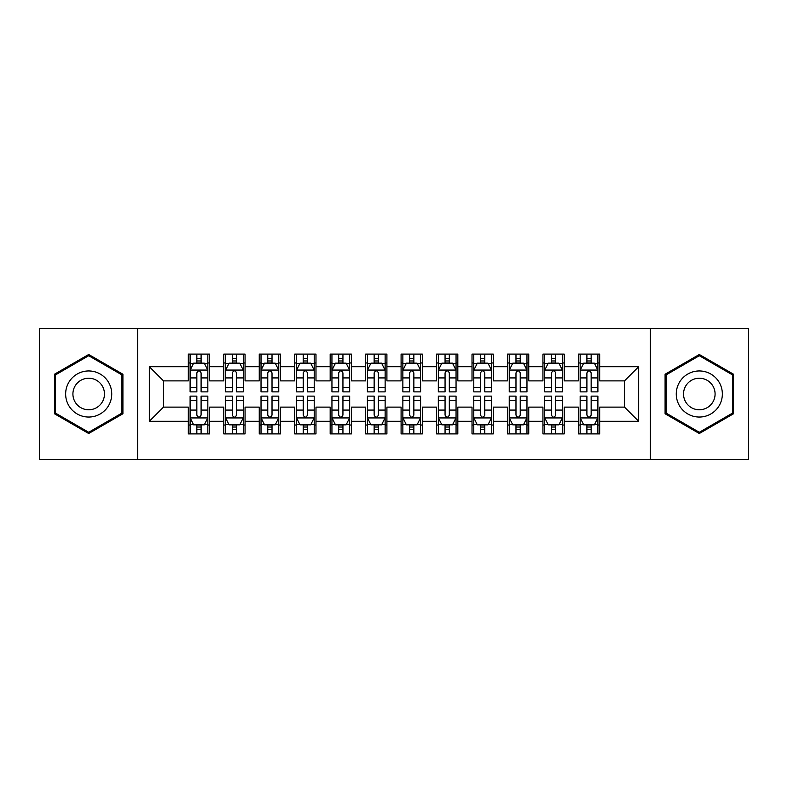 <?xml version="1.0" encoding="UTF-8"?>
<svg xmlns="http://www.w3.org/2000/svg" width="788" height="788" viewBox="0 0 788 788"><rect width="100%" height="100%" fill="white"/><g stroke="black" fill="none" stroke-linecap="round" stroke-linejoin="round"><path stroke-width="1.18" d="M650.376 459.601L748.6 459.601L748.6 328.399L650.376 328.399L650.376 459.601L137.624 459.601L137.624 328.399L39.4 328.399L39.4 459.601L137.624 459.601M650.376 328.399L137.624 328.399M149.326 421.304L149.326 366.696L188.332 366.696L188.332 380.88L163.51 380.88L163.51 407.12L149.326 421.304L188.332 421.304L188.332 433.892L209.608 433.892L209.608 421.304L223.792 421.304L223.792 433.892L245.068 433.892L245.068 421.304L259.252 421.304L259.252 433.892L280.528 433.892L280.528 421.304L294.712 421.304L294.712 433.892L315.988 433.892L315.988 421.304L330.172 421.304L330.172 433.892L351.448 433.892L351.448 421.304L365.632 421.304L365.632 433.892L386.908 433.892L386.908 421.304L401.092 421.304L401.092 433.892L422.368 433.892L422.368 421.304L436.552 421.304L436.552 433.892L457.828 433.892L457.828 421.304L472.012 421.304L472.012 433.892L493.288 433.892L493.288 421.304L507.472 421.304L507.472 433.892L528.748 433.892L528.748 421.304L542.932 421.304L542.932 433.892L564.208 433.892L564.208 421.304L578.392 421.304L578.392 433.892L599.668 433.892L599.668 407.12L624.49 407.12L624.49 380.88L599.668 380.88L599.668 366.696L638.674 366.696L638.674 421.304L599.668 421.304M599.668 366.696L599.668 354.108L578.392 354.108L578.392 366.696L564.208 366.696L564.208 354.108L542.932 354.108L542.932 366.696L528.748 366.696L528.748 354.108L507.472 354.108L507.472 366.696L493.288 366.696L493.288 354.108L472.012 354.108L472.012 366.696L457.828 366.696L457.828 354.108L436.552 354.108L436.552 366.696L422.368 366.696L422.368 354.108L401.092 354.108L401.092 366.696L386.908 366.696L386.908 354.108L365.632 354.108L365.632 366.696L351.448 366.696L351.448 354.108L330.172 354.108L330.172 366.696L315.988 366.696L315.988 354.108L294.712 354.108L294.712 366.696L280.528 366.696L280.528 354.108L259.252 354.108L259.252 366.696L245.068 366.696L245.068 354.108L223.792 354.108L223.792 366.696L209.608 366.696L209.608 354.108L188.332 354.108L188.332 366.696M564.208 421.304L564.208 407.12L578.392 407.12L578.392 421.304M638.674 366.696L624.49 380.88M528.748 421.304L528.748 407.12L542.932 407.12L542.932 421.304M578.392 366.696L578.392 380.88L564.208 380.88L564.208 366.696M493.288 421.304L493.288 407.12L507.472 407.12L507.472 421.304M542.932 366.696L542.932 380.88L528.748 380.88L528.748 366.696M457.828 421.304L457.828 407.12L472.012 407.12L472.012 421.304M507.472 366.696L507.472 380.88L493.288 380.88L493.288 366.696M422.368 421.304L422.368 407.12L436.552 407.12L436.552 421.304M472.012 366.696L472.012 380.88L457.828 380.88L457.828 366.696M386.908 421.304L386.908 407.12L401.092 407.12L401.092 421.304M436.552 366.696L436.552 380.88L422.368 380.88L422.368 366.696M351.448 421.304L351.448 407.12L365.632 407.12L365.632 421.304M401.092 366.696L401.092 380.88L386.908 380.88L386.908 366.696M315.988 421.304L315.988 407.12L330.172 407.12L330.172 421.304M365.632 366.696L365.632 380.88L351.448 380.88L351.448 366.696M280.528 421.304L280.528 407.12L294.712 407.12L294.712 421.304M330.172 366.696L330.172 380.88L315.988 380.88L315.988 366.696M245.068 421.304L245.068 407.12L259.252 407.12L259.252 421.304M294.712 366.696L294.712 380.88L280.528 380.88L280.528 366.696M209.608 421.304L209.608 407.12L223.792 407.12L223.792 421.304M259.252 366.696L259.252 380.88L245.068 380.88L245.068 366.696M163.51 407.12L188.332 407.12L188.332 421.304M223.792 366.696L223.792 380.88L209.608 380.88L209.608 366.696M578.392 362.972L580.165 362.972M597.895 362.972L599.668 362.972M542.932 362.972L544.705 362.972M562.435 362.972L564.208 362.972M507.472 362.972L509.245 362.972M526.975 362.972L528.748 362.972M472.012 362.972L473.785 362.972M491.515 362.972L493.288 362.972M436.552 362.972L438.325 362.972M456.055 362.972L457.828 362.972M401.092 362.972L402.865 362.972M420.595 362.972L422.368 362.972M365.632 362.972L367.405 362.972M385.135 362.972L386.908 362.972M330.172 362.972L331.945 362.972M349.675 362.972L351.448 362.972M294.712 362.972L296.485 362.972M314.215 362.972L315.988 362.972M259.252 362.972L261.025 362.972M278.755 362.972L280.528 362.972M223.792 362.972L225.565 362.972M243.295 362.972L245.068 362.972M188.332 362.972L190.105 362.972M207.835 362.972L209.608 362.972M188.332 425.027L190.105 425.027M207.835 425.027L209.608 425.027M223.792 425.027L225.565 425.027M243.295 425.027L245.068 425.027M259.252 425.027L261.025 425.027M278.755 425.027L280.528 425.027M294.712 425.027L296.485 425.027M314.215 425.027L315.988 425.027M330.172 425.027L331.945 425.027M349.675 425.027L351.448 425.027M365.632 425.027L367.405 425.027M385.135 425.027L386.908 425.027M401.092 425.027L402.865 425.027M420.595 425.027L422.368 425.027M436.552 425.027L438.325 425.027M456.055 425.027L457.828 425.027M472.012 425.027L473.785 425.027M491.515 425.027L493.288 425.027M507.472 425.027L509.245 425.027M526.975 425.027L528.748 425.027M542.932 425.027L544.705 425.027M562.435 425.027L564.208 425.027M578.392 425.027L580.165 425.027M597.895 425.027L599.668 425.027M149.326 366.696L163.51 380.88M624.49 407.12L638.674 421.304M122.908 374.241L88.689 354.492L54.47 374.241L54.47 413.759L88.689 433.508L122.908 413.759L122.908 374.241M665.092 374.241L665.092 413.759L699.311 433.508L733.529 413.759L733.529 374.241L699.311 354.492L665.092 374.241M201.098 358.717L196.842 358.717M207.835 387.43L201.098 387.43L201.098 391.872L207.835 391.872L207.835 370.242L204.289 363.15L193.651 363.15L190.105 370.242L190.105 391.872L196.842 391.872L196.842 387.43L190.105 387.43M190.105 370.242L190.105 354.108M207.835 370.242L207.835 354.108M196.842 363.15L196.842 354.108M201.098 354.108L201.098 363.15M201.098 387.43L201.098 372.901C199.679 370.173 198.261 370.173 196.842 372.901L196.842 387.43M201.098 362.972L196.842 362.972M196.842 429.283L201.098 429.283M190.105 400.57L196.842 400.57L196.842 396.128L190.105 396.128L190.105 417.758L193.651 424.85L204.289 424.85L207.835 417.758L207.835 396.128L201.098 396.128L201.098 400.57L207.835 400.57M207.835 417.758L207.835 433.892M190.105 417.758L190.105 433.892M201.098 424.85L201.098 433.892M196.842 433.892L196.842 424.85M196.842 400.57L196.842 415.099C198.261 417.827 199.679 417.827 201.098 415.099L201.098 400.57M196.842 425.027L201.098 425.027M236.558 358.717L232.302 358.717M243.295 387.43L236.558 387.43L236.558 391.872L243.295 391.872L243.295 370.242L239.749 363.15L229.111 363.15L225.565 370.242L225.565 391.872L232.302 391.872L232.302 387.43L225.565 387.43M225.565 370.242L225.565 354.108M243.295 370.242L243.295 354.108M232.302 363.15L232.302 354.108M236.558 354.108L236.558 363.15M236.558 387.43L236.558 372.901C235.139 370.173 233.721 370.173 232.302 372.901L232.302 387.43M236.558 362.972L232.302 362.972M272.018 358.717L267.762 358.717M278.755 387.43L272.018 387.43L272.018 391.872L278.755 391.872L278.755 370.242L275.209 363.15L264.571 363.15L261.025 370.242L261.025 391.872L267.762 391.872L267.762 387.43L261.025 387.43M261.025 370.242L261.025 354.108M278.755 370.242L278.755 354.108M267.762 363.15L267.762 354.108M272.018 354.108L272.018 363.15M272.018 387.43L272.018 372.901C270.599 370.173 269.181 370.173 267.762 372.901L267.762 387.43M272.018 362.972L267.762 362.972M232.302 429.283L236.558 429.283M225.565 400.57L232.302 400.57L232.302 396.128L225.565 396.128L225.565 417.758L229.111 424.85L239.749 424.85L243.295 417.758L243.295 396.128L236.558 396.128L236.558 400.57L243.295 400.57M243.295 417.758L243.295 433.892M225.565 417.758L225.565 433.892M236.558 424.85L236.558 433.892M232.302 433.892L232.302 424.85M232.302 400.57L232.302 415.099C233.721 417.827 235.139 417.827 236.558 415.099L236.558 400.57M232.302 425.027L236.558 425.027M267.762 429.283L272.018 429.283M261.025 400.57L267.762 400.57L267.762 396.128L261.025 396.128L261.025 417.758L264.571 424.85L275.209 424.85L278.755 417.758L278.755 396.128L272.018 396.128L272.018 400.57L278.755 400.57M278.755 417.758L278.755 433.892M261.025 417.758L261.025 433.892M272.018 424.85L272.018 433.892M267.762 433.892L267.762 424.85M267.762 400.57L267.762 415.099C269.181 417.827 270.599 417.827 272.018 415.099L272.018 400.57M267.762 425.027L272.018 425.027M108.645 382.476A23.049 23.049 0 0 0 77.165 374.044A23.049 23.049 0 0 0 68.733 405.524A23.049 23.049 0 0 0 100.214 413.956A23.049 23.049 0 0 0 108.645 382.476M102.351 386.11A15.78 15.78 0 0 0 80.8 380.338A15.78 15.78 0 0 0 75.027 401.89A15.78 15.78 0 0 0 96.579 407.662A15.78 15.78 0 0 0 102.351 386.11M88.689 432.287L55.534 413.139L55.534 374.861L88.689 355.713L121.844 374.861L121.844 413.139L88.689 432.287M719.267 382.476A23.049 23.049 0 0 0 687.786 374.044A23.049 23.049 0 0 0 679.355 405.524A23.049 23.049 0 0 0 710.835 413.956A23.049 23.049 0 0 0 719.267 382.476M712.973 386.11A15.78 15.78 0 0 0 691.421 380.338A15.78 15.78 0 0 0 685.649 401.89A15.78 15.78 0 0 0 707.2 407.662A15.78 15.78 0 0 0 712.973 386.11M699.311 432.287L666.155 413.139L666.155 374.861L699.311 355.713L732.466 374.861L732.466 413.139L699.311 432.287M307.478 358.717L303.222 358.717M314.215 387.43L307.478 387.43L307.478 391.872L314.215 391.872L314.215 370.242L310.669 363.15L300.031 363.15L296.485 370.242L296.485 391.872L303.222 391.872L303.222 387.43L296.485 387.43M296.485 370.242L296.485 354.108M314.215 370.242L314.215 354.108M303.222 363.15L303.222 354.108M307.478 354.108L307.478 363.15M307.478 387.43L307.478 372.901C306.059 370.173 304.641 370.173 303.222 372.901L303.222 387.43M307.478 362.972L303.222 362.972M342.938 358.717L338.682 358.717M349.675 387.43L342.938 387.43L342.938 391.872L349.675 391.872L349.675 370.242L346.129 363.15L335.491 363.15L331.945 370.242L331.945 391.872L338.682 391.872L338.682 387.43L331.945 387.43M331.945 370.242L331.945 354.108M349.675 370.242L349.675 354.108M338.682 363.15L338.682 354.108M342.938 354.108L342.938 363.15M342.938 387.43L342.938 372.901C341.519 370.173 340.101 370.173 338.682 372.901L338.682 387.43M342.938 362.972L338.682 362.972M303.222 429.283L307.478 429.283M296.485 400.57L303.222 400.57L303.222 396.128L296.485 396.128L296.485 417.758L300.031 424.85L310.669 424.85L314.215 417.758L314.215 396.128L307.478 396.128L307.478 400.57L314.215 400.57M314.215 417.758L314.215 433.892M296.485 417.758L296.485 433.892M307.478 424.85L307.478 433.892M303.222 433.892L303.222 424.85M303.222 400.57L303.222 415.099C304.641 417.827 306.059 417.827 307.478 415.099L307.478 400.57M303.222 425.027L307.478 425.027M338.682 429.283L342.938 429.283M331.945 400.57L338.682 400.57L338.682 396.128L331.945 396.128L331.945 417.758L335.491 424.85L346.129 424.85L349.675 417.758L349.675 396.128L342.938 396.128L342.938 400.57L349.675 400.57M349.675 417.758L349.675 433.892M331.945 417.758L331.945 433.892M342.938 424.85L342.938 433.892M338.682 433.892L338.682 424.85M338.682 400.57L338.682 415.099C340.101 417.827 341.519 417.827 342.938 415.099L342.938 400.57M338.682 425.027L342.938 425.027M378.398 358.717L374.142 358.717M385.135 387.43L378.398 387.43L378.398 391.872L385.135 391.872L385.135 370.242L381.589 363.15L370.951 363.15L367.405 370.242L367.405 391.872L374.142 391.872L374.142 387.43L367.405 387.43M367.405 370.242L367.405 354.108M385.135 370.242L385.135 354.108M374.142 363.15L374.142 354.108M378.398 354.108L378.398 363.15M378.398 387.43L378.398 372.901C376.979 370.173 375.561 370.173 374.142 372.901L374.142 387.43M378.398 362.972L374.142 362.972M374.142 429.283L378.398 429.283M367.405 400.57L374.142 400.57L374.142 396.128L367.405 396.128L367.405 417.758L370.951 424.85L381.589 424.85L385.135 417.758L385.135 396.128L378.398 396.128L378.398 400.57L385.135 400.57M385.135 417.758L385.135 433.892M367.405 417.758L367.405 433.892M378.398 424.85L378.398 433.892M374.142 433.892L374.142 424.85M374.142 400.57L374.142 415.099C375.561 417.827 376.979 417.827 378.398 415.099L378.398 400.57M374.142 425.027L378.398 425.027M413.858 358.717L409.602 358.717M420.595 387.43L413.858 387.43L413.858 391.872L420.595 391.872L420.595 370.242L417.049 363.15L406.411 363.15L402.865 370.242L402.865 391.872L409.602 391.872L409.602 387.43L402.865 387.43M402.865 370.242L402.865 354.108M420.595 370.242L420.595 354.108M409.602 363.15L409.602 354.108M413.858 354.108L413.858 363.15M413.858 387.43L413.858 372.901C412.439 370.173 411.021 370.173 409.602 372.901L409.602 387.43M413.858 362.972L409.602 362.972M409.602 429.283L413.858 429.283M402.865 400.57L409.602 400.57L409.602 396.128L402.865 396.128L402.865 417.758L406.411 424.85L417.049 424.85L420.595 417.758L420.595 396.128L413.858 396.128L413.858 400.57L420.595 400.57M420.595 417.758L420.595 433.892M402.865 417.758L402.865 433.892M413.858 424.85L413.858 433.892M409.602 433.892L409.602 424.85M409.602 400.57L409.602 415.099C411.021 417.827 412.439 417.827 413.858 415.099L413.858 400.57M409.602 425.027L413.858 425.027M449.318 358.717L445.062 358.717M456.055 387.43L449.318 387.43L449.318 391.872L456.055 391.872L456.055 370.242L452.509 363.15L441.871 363.15L438.325 370.242L438.325 391.872L445.062 391.872L445.062 387.43L438.325 387.43M438.325 370.242L438.325 354.108M456.055 370.242L456.055 354.108M445.062 363.15L445.062 354.108M449.318 354.108L449.318 363.15M449.318 387.43L449.318 372.901C447.899 370.173 446.481 370.173 445.062 372.901L445.062 387.43M449.318 362.972L445.062 362.972M445.062 429.283L449.318 429.283M438.325 400.57L445.062 400.57L445.062 396.128L438.325 396.128L438.325 417.758L441.871 424.85L452.509 424.85L456.055 417.758L456.055 396.128L449.318 396.128L449.318 400.57L456.055 400.57M456.055 417.758L456.055 433.892M438.325 417.758L438.325 433.892M449.318 424.85L449.318 433.892M445.062 433.892L445.062 424.85M445.062 400.57L445.062 415.099C446.481 417.827 447.899 417.827 449.318 415.099L449.318 400.57M445.062 425.027L449.318 425.027M484.778 358.717L480.522 358.717M491.515 387.43L484.778 387.43L484.778 391.872L491.515 391.872L491.515 370.242L487.969 363.15L477.331 363.15L473.785 370.242L473.785 391.872L480.522 391.872L480.522 387.43L473.785 387.43M473.785 370.242L473.785 354.108M491.515 370.242L491.515 354.108M480.522 363.15L480.522 354.108M484.778 354.108L484.778 363.15M484.778 387.43L484.778 372.901C483.359 370.173 481.941 370.173 480.522 372.901L480.522 387.43M484.778 362.972L480.522 362.972M480.522 429.283L484.778 429.283M473.785 400.57L480.522 400.57L480.522 396.128L473.785 396.128L473.785 417.758L477.331 424.85L487.969 424.85L491.515 417.758L491.515 396.128L484.778 396.128L484.778 400.57L491.515 400.57M491.515 417.758L491.515 433.892M473.785 417.758L473.785 433.892M484.778 424.85L484.778 433.892M480.522 433.892L480.522 424.85M480.522 400.57L480.522 415.099C481.941 417.827 483.359 417.827 484.778 415.099L484.778 400.57M480.522 425.027L484.778 425.027M520.238 358.717L515.982 358.717M526.975 387.43L520.238 387.43L520.238 391.872L526.975 391.872L526.975 370.242L523.429 363.15L512.791 363.15L509.245 370.242L509.245 391.872L515.982 391.872L515.982 387.43L509.245 387.43M509.245 370.242L509.245 354.108M526.975 370.242L526.975 354.108M515.982 363.15L515.982 354.108M520.238 354.108L520.238 363.15M520.238 387.43L520.238 372.901C518.819 370.173 517.401 370.173 515.982 372.901L515.982 387.43M520.238 362.972L515.982 362.972M515.982 429.283L520.238 429.283M509.245 400.57L515.982 400.57L515.982 396.128L509.245 396.128L509.245 417.758L512.791 424.85L523.429 424.85L526.975 417.758L526.975 396.128L520.238 396.128L520.238 400.57L526.975 400.57M526.975 417.758L526.975 433.892M509.245 417.758L509.245 433.892M520.238 424.85L520.238 433.892M515.982 433.892L515.982 424.85M515.982 400.57L515.982 415.099C517.401 417.827 518.819 417.827 520.238 415.099L520.238 400.57M515.982 425.027L520.238 425.027M555.698 358.717L551.442 358.717M562.435 387.43L555.698 387.43L555.698 391.872L562.435 391.872L562.435 370.242L558.889 363.15L548.251 363.15L544.705 370.242L544.705 391.872L551.442 391.872L551.442 387.43L544.705 387.43M544.705 370.242L544.705 354.108M562.435 370.242L562.435 354.108M551.442 363.15L551.442 354.108M555.698 354.108L555.698 363.15M555.698 387.43L555.698 372.901C554.279 370.173 552.861 370.173 551.442 372.901L551.442 387.43M555.698 362.972L551.442 362.972M551.442 429.283L555.698 429.283M544.705 400.57L551.442 400.57L551.442 396.128L544.705 396.128L544.705 417.758L548.251 424.85L558.889 424.85L562.435 417.758L562.435 396.128L555.698 396.128L555.698 400.57L562.435 400.57M562.435 417.758L562.435 433.892M544.705 417.758L544.705 433.892M555.698 424.85L555.698 433.892M551.442 433.892L551.442 424.85M551.442 400.57L551.442 415.099C552.861 417.827 554.279 417.827 555.698 415.099L555.698 400.57M551.442 425.027L555.698 425.027M591.158 358.717L586.902 358.717M597.895 387.43L591.158 387.43L591.158 391.872L597.895 391.872L597.895 370.242L594.349 363.15L583.711 363.15L580.165 370.242L580.165 391.872L586.902 391.872L586.902 387.43L580.165 387.43M580.165 370.242L580.165 354.108M597.895 370.242L597.895 354.108M586.902 363.15L586.902 354.108M591.158 354.108L591.158 363.15M591.158 387.43L591.158 372.901C589.739 370.173 588.321 370.173 586.902 372.901L586.902 387.43M591.158 362.972L586.902 362.972M586.902 429.283L591.158 429.283M580.165 400.57L586.902 400.57L586.902 396.128L580.165 396.128L580.165 417.758L583.711 424.85L594.349 424.85L597.895 417.758L597.895 396.128L591.158 396.128L591.158 400.57L597.895 400.57M597.895 417.758L597.895 433.892M580.165 417.758L580.165 433.892M591.158 424.85L591.158 433.892M586.902 433.892L586.902 424.85M586.902 400.57L586.902 415.099C588.321 417.827 589.739 417.827 591.158 415.099L591.158 400.57M586.902 425.027L591.158 425.027M207.746 370.065L190.194 370.065M190.105 363.573L193.434 363.573M204.506 363.573L207.835 363.573M196.842 377.925L190.105 377.925M207.835 377.925L201.098 377.925M201.098 360.973L196.842 360.973M190.194 417.935L207.746 417.935M207.835 424.427L204.506 424.427M193.434 424.427L190.105 424.427M201.098 410.075L207.835 410.075M190.105 410.075L196.842 410.075M196.842 427.027L201.098 427.027M243.206 370.065L225.654 370.065M225.565 363.573L228.894 363.573M239.966 363.573L243.295 363.573M232.302 377.925L225.565 377.925M243.295 377.925L236.558 377.925M236.558 360.973L232.302 360.973M278.666 370.065L261.114 370.065M261.025 363.573L264.354 363.573M275.426 363.573L278.755 363.573M267.762 377.925L261.025 377.925M278.755 377.925L272.018 377.925M272.018 360.973L267.762 360.973M225.654 417.935L243.206 417.935M243.295 424.427L239.966 424.427M228.894 424.427L225.565 424.427M236.558 410.075L243.295 410.075M225.565 410.075L232.302 410.075M232.302 427.027L236.558 427.027M261.114 417.935L278.666 417.935M278.755 424.427L275.426 424.427M264.354 424.427L261.025 424.427M272.018 410.075L278.755 410.075M261.025 410.075L267.762 410.075M267.762 427.027L272.018 427.027M314.126 370.065L296.574 370.065M296.485 363.573L299.814 363.573M310.886 363.573L314.215 363.573M303.222 377.925L296.485 377.925M314.215 377.925L307.478 377.925M307.478 360.973L303.222 360.973M349.586 370.065L332.034 370.065M331.945 363.573L335.274 363.573M346.346 363.573L349.675 363.573M338.682 377.925L331.945 377.925M349.675 377.925L342.938 377.925M342.938 360.973L338.682 360.973M296.574 417.935L314.126 417.935M314.215 424.427L310.886 424.427M299.814 424.427L296.485 424.427M307.478 410.075L314.215 410.075M296.485 410.075L303.222 410.075M303.222 427.027L307.478 427.027M332.034 417.935L349.586 417.935M349.675 424.427L346.346 424.427M335.274 424.427L331.945 424.427M342.938 410.075L349.675 410.075M331.945 410.075L338.682 410.075M338.682 427.027L342.938 427.027M385.046 370.065L367.494 370.065M367.405 363.573L370.734 363.573M381.806 363.573L385.135 363.573M374.142 377.925L367.405 377.925M385.135 377.925L378.398 377.925M378.398 360.973L374.142 360.973M367.494 417.935L385.046 417.935M385.135 424.427L381.806 424.427M370.734 424.427L367.405 424.427M378.398 410.075L385.135 410.075M367.405 410.075L374.142 410.075M374.142 427.027L378.398 427.027M420.506 370.065L402.954 370.065M402.865 363.573L406.194 363.573M417.266 363.573L420.595 363.573M409.602 377.925L402.865 377.925M420.595 377.925L413.858 377.925M413.858 360.973L409.602 360.973M402.954 417.935L420.506 417.935M420.595 424.427L417.266 424.427M406.194 424.427L402.865 424.427M413.858 410.075L420.595 410.075M402.865 410.075L409.602 410.075M409.602 427.027L413.858 427.027M455.966 370.065L438.414 370.065M438.325 363.573L441.654 363.573M452.726 363.573L456.055 363.573M445.062 377.925L438.325 377.925M456.055 377.925L449.318 377.925M449.318 360.973L445.062 360.973M438.414 417.935L455.966 417.935M456.055 424.427L452.726 424.427M441.654 424.427L438.325 424.427M449.318 410.075L456.055 410.075M438.325 410.075L445.062 410.075M445.062 427.027L449.318 427.027M491.426 370.065L473.874 370.065M473.785 363.573L477.114 363.573M488.186 363.573L491.515 363.573M480.522 377.925L473.785 377.925M491.515 377.925L484.778 377.925M484.778 360.973L480.522 360.973M473.874 417.935L491.426 417.935M491.515 424.427L488.186 424.427M477.114 424.427L473.785 424.427M484.778 410.075L491.515 410.075M473.785 410.075L480.522 410.075M480.522 427.027L484.778 427.027M526.886 370.065L509.334 370.065M509.245 363.573L512.574 363.573M523.646 363.573L526.975 363.573M515.982 377.925L509.245 377.925M526.975 377.925L520.238 377.925M520.238 360.973L515.982 360.973M509.334 417.935L526.886 417.935M526.975 424.427L523.646 424.427M512.574 424.427L509.245 424.427M520.238 410.075L526.975 410.075M509.245 410.075L515.982 410.075M515.982 427.027L520.238 427.027M562.346 370.065L544.794 370.065M544.705 363.573L548.034 363.573M559.106 363.573L562.435 363.573M551.442 377.925L544.705 377.925M562.435 377.925L555.698 377.925M555.698 360.973L551.442 360.973M544.794 417.935L562.346 417.935M562.435 424.427L559.106 424.427M548.034 424.427L544.705 424.427M555.698 410.075L562.435 410.075M544.705 410.075L551.442 410.075M551.442 427.027L555.698 427.027M597.806 370.065L580.254 370.065M580.165 363.573L583.494 363.573M594.566 363.573L597.895 363.573M586.902 377.925L580.165 377.925M597.895 377.925L591.158 377.925M591.158 360.973L586.902 360.973M580.254 417.935L597.806 417.935M597.895 424.427L594.566 424.427M583.494 424.427L580.165 424.427M591.158 410.075L597.895 410.075M580.165 410.075L586.902 410.075M586.902 427.027L591.158 427.027"/></g></svg>
